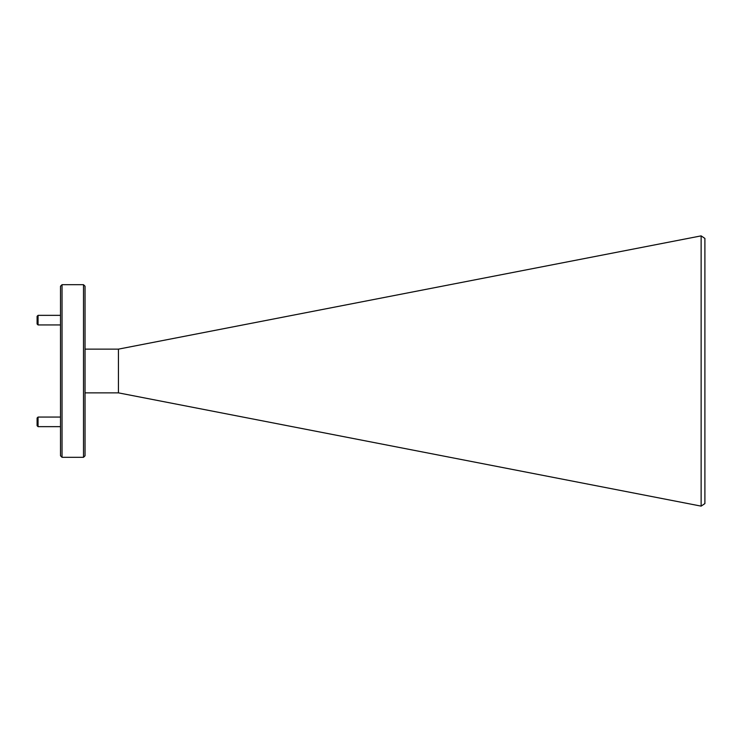 <?xml version="1.0" encoding="UTF-8"?>
<svg xmlns="http://www.w3.org/2000/svg" width="742" height="742" viewBox="0 0 742 742"><rect width="100%" height="100%" fill="white"/><g stroke="black" fill="none" stroke-linecap="round" stroke-linejoin="round"><path stroke-width="1.11" d="M701.134 235.873L704.9 238.414L704.9 503.586L701.134 506.127L701.134 235.873L118.432 349.139L118.432 392.861L701.134 506.127M83.512 284.696L85.042 286.227L85.042 455.773L83.512 457.304L83.512 284.696L62.031 284.696L62.031 457.304L83.512 457.304M62.031 457.304L60.501 455.773L60.501 286.227L62.031 284.696M38.055 426.65L37.1 425.695L37.1 418.015L38.055 417.06L38.055 426.65L60.501 426.65M38.055 324.94L37.1 323.985L37.1 316.305L38.055 315.35L38.055 324.94L60.501 324.94M85.042 392.861L118.432 392.861M85.042 349.139L118.432 349.139M38.055 417.06L60.501 417.06M38.055 315.35L60.501 315.35"/></g></svg>
